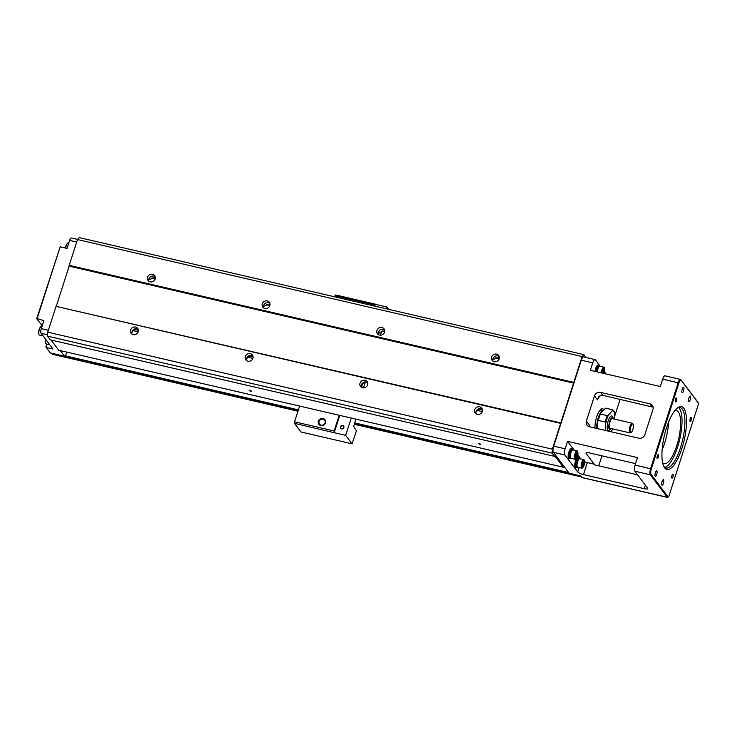 <?xml version="1.0" encoding="UTF-8"?>
<svg xmlns="http://www.w3.org/2000/svg" width="735" height="735" viewBox="0 0 735 735"><rect width="100%" height="100%" fill="white"/><g stroke="black" fill="none" stroke-linecap="round" stroke-linejoin="round"><path stroke-width="1.1" d="M134.992 329.491L138.41 330.281M249.679 356.08L253.097 356.879M479.055 409.276L482.463 410.066M133.338 330.658L138.198 331.788M248.026 357.256L252.886 358.386M477.392 410.442L482.261 411.572M52.424 354.252L51.689 353.324M136.949 328.811A6.826 6.266 -37 0 0 131.804 332.698M155.324 277.462L148.847 279.759A6.826 6.266 -37 0 0 148.736 279.971M270.011 304.051L263.534 306.357A6.826 6.266 -37 0 0 263.424 306.568M384.699 330.649L378.222 332.946A6.826 6.266 -37 0 0 378.102 333.166M499.387 357.238L492.909 359.544A6.826 6.266 -37 0 0 492.79 359.755M481.012 408.596A6.826 6.266 -37 0 0 475.867 412.473M366.324 381.998A6.826 6.266 -37 0 0 361.179 385.884M251.636 355.4A6.826 6.266 -37 0 0 246.491 359.286M586.025 357.513L583.829 354.61L582.111 356.548L552.371 449.186L552.187 453.164L47.564 336.152L50.357 339.855L555.283 456.527L563.359 467.23L564.057 466.44L569.184 473.239A2.481 0.781 103.1 0 0 569.368 473.358A2.481 0.781 103.1 0 0 569.579 473.331M563.359 467.23L58.736 350.218L51.037 340.011M479.909 444.418L478.494 443.591L480.782 444.326L479.909 444.418M250.543 391.231L249.119 390.404L251.407 391.139L250.543 391.231M152.926 277.738L155.305 278.289M267.613 304.336L269.993 304.887M496.989 357.522L499.368 358.074M499.249 358.652L495.767 357.844M269.874 305.466L266.392 304.658M155.186 278.877L151.704 278.069M552.187 453.164L554.98 456.867M552.371 449.186L47.747 332.174L47.564 336.152M133.228 334.618A4.098 3.758 143 0 1 132.171 327.838A4.098 3.758 143 0 1 137.629 332.881A4.098 3.758 143 0 1 133.228 334.618M560.667 423.36L56.044 306.348L47.747 332.174M477.281 414.393A4.098 3.758 143 0 1 476.234 407.613A4.098 3.758 143 0 1 481.691 412.657A4.098 3.758 143 0 1 477.281 414.393M247.915 361.207A4.098 3.758 143 0 1 246.859 354.426A4.098 3.758 143 0 1 252.316 359.47A4.098 3.758 143 0 1 247.915 361.207M362.594 387.804A4.098 3.758 143 0 1 361.546 381.024A4.098 3.758 143 0 1 367.004 386.068A4.098 3.758 143 0 1 362.594 387.804M138.226 329.363A4.098 3.758 -37 0 0 131.988 334.076M560.998 422.983L56.044 306.348M573.787 383.146L69.163 266.134L56.374 305.971M573.824 382.384L69.2 265.363L69.163 266.134M150.151 281.891A4.098 3.758 143 0 1 149.104 275.111A4.098 3.758 143 0 1 154.561 280.164A4.098 3.758 143 0 1 150.151 281.891M582.111 356.548L77.487 239.537L69.2 265.363M494.214 361.675A4.098 3.758 143 0 1 493.167 354.895A4.098 3.758 143 0 1 498.615 359.939A4.098 3.758 143 0 1 494.214 361.675M379.526 335.087A4.098 3.758 143 0 1 378.479 328.306A4.098 3.758 143 0 1 383.936 333.35A4.098 3.758 143 0 1 379.526 335.087M264.839 308.489A4.098 3.758 143 0 1 263.791 301.708A4.098 3.758 143 0 1 269.249 306.752A4.098 3.758 143 0 1 264.839 308.489M155.158 276.645A4.098 3.758 -37 0 0 148.911 281.358M583.829 354.61L79.215 237.589L77.487 239.537M600.284 366.324L595.405 359.856A4.961 1.562 103.1 0 0 595.056 359.608L583.59 356.944A4.961 1.562 103.1 0 0 581.284 360.205L553.685 446.163A4.961 1.562 103.1 0 0 553.4 452.319L564.057 466.44M569.184 473.239L580.659 475.894L581.844 477.474L667.288 497.283L650.31 474.792A4.961 1.562 -76.9 0 1 650.594 468.636L678.194 382.678A4.961 1.562 -76.9 0 1 680.5 379.416A4.961 1.562 -76.9 0 1 680.849 379.664L697.827 402.155A2.481 0.781 -76.9 0 1 697.873 402.229A2.481 0.781 -76.9 0 1 697.91 402.311M584.619 461.727A4.961 1.204 -162.2 0 0 587.329 462.572L583.461 474.599L644.246 488.692A4.961 1.204 17.8 0 0 647.783 488.637A4.961 1.204 17.8 0 0 647.645 488.187L634.829 471.199A4.961 1.562 -76.9 0 1 635.113 465.044L637.502 457.593L567.539 441.367L574.173 450.16M583.461 474.599A4.961 1.204 17.8 0 1 577.692 471.962L564.866 454.974L553.4 452.319M604.51 371.919L606.053 373.959M586.374 421.109A4.961 4.557 143 0 0 589.488 426.759L638.798 438.198A4.961 4.557 143 0 0 644.861 434.67L652.956 409.459A4.961 4.557 143 0 0 649.841 403.809L600.523 392.38L602.764 395.347L601.349 395.283L598.869 396.578L597.399 399.776L594.468 395.899L586.374 421.109L589.305 424.986L588.818 426.548M595.056 359.608A4.961 1.562 103.1 0 0 592.75 362.869L590.361 370.321L660.315 386.536L662.704 379.085A4.961 1.562 -76.9 0 1 665.019 375.824L680.5 379.416M668.528 422.202A27.287 8.599 -76.9 0 1 664.697 442.985A27.287 8.599 -76.9 0 1 662.134 449.783M674.822 410.608A27.287 8.599 -76.9 0 1 676.375 410.543A27.287 8.599 -76.9 0 1 678.589 439.071A27.287 8.599 -76.9 0 1 664.045 463.712A27.287 8.599 -76.9 0 1 662.685 462.967M594.468 395.899A4.961 4.557 143 0 1 600.523 392.38M553.685 446.163L565.151 448.819L567.539 441.367M653.112 407.172L602.764 395.347M586.374 452.723L586.135 453.467L594.211 464.162L594.027 464.74L637.567 474.838M598.749 465.834L601.956 455.838M614.534 416.671L620.092 399.362M603.591 409.671A12.403 3.905 103.1 0 0 602.479 408.688A12.403 3.905 103.1 0 0 596.71 416.837A12.403 3.905 103.1 0 0 594.964 428.027M601.202 408.982A12.403 3.905 -76.9 0 1 601.91 411.104M587.329 462.572L594.211 464.162M577.784 454.947L580.852 459.007M586.135 453.467A4.961 1.204 17.8 0 1 585.997 453.017A4.961 1.204 17.8 0 1 589.534 452.962L635.564 463.629M690.257 399.665A2.793 0.882 -76.9 0 1 688.952 401.503A2.793 0.882 -76.9 0 1 688.732 398.581A2.793 0.882 -76.9 0 1 690.22 396.064A2.793 0.882 -76.9 0 1 690.257 399.665M681.942 448.286A32.248 10.161 -76.9 0 1 664.063 466.936A32.248 10.161 -76.9 0 1 664.33 435.763A32.248 10.161 -76.9 0 1 677.808 407.659A32.248 10.161 -76.9 0 1 686.288 416.515A32.248 10.161 -76.9 0 1 681.942 448.286M691.166 420.071A2.049 0.643 -76.9 0 1 690.211 421.421A2.049 0.643 -76.9 0 1 690.046 419.281A2.049 0.643 -76.9 0 1 691.139 417.434A2.049 0.643 -76.9 0 1 691.166 420.071M676.476 400.612A2.049 0.643 -76.9 0 1 675.52 401.953A2.049 0.643 -76.9 0 1 675.355 399.812A2.049 0.643 -76.9 0 1 676.448 397.966A2.049 0.643 -76.9 0 1 676.476 400.612M658.266 457.335A2.049 0.643 -76.9 0 1 657.311 458.686A2.049 0.643 -76.9 0 1 657.145 456.545A2.049 0.643 -76.9 0 1 658.238 454.699A2.049 0.643 -76.9 0 1 658.266 457.335M672.957 476.804A2.049 0.643 -76.9 0 1 672.001 478.145A2.049 0.643 -76.9 0 1 671.836 476.004A2.049 0.643 -76.9 0 1 672.929 474.158A2.049 0.643 -76.9 0 1 672.957 476.804M651.063 474.351L668.041 496.842A1.865 0.588 103.1 0 0 668.391 496.878A1.865 0.588 103.1 0 0 669.043 495.712L698.112 405.178A1.865 0.588 103.1 0 0 698.25 402.918A1.865 0.588 103.1 0 0 698.213 402.863L681.235 380.372A4.346 1.369 103.1 0 0 678.91 383.008L651.311 468.967A4.346 1.369 103.1 0 0 651.063 474.351L650.31 474.792L634.829 471.199M683.578 390.818A2.793 0.882 -76.9 0 1 682.273 392.655A2.793 0.882 -76.9 0 1 682.052 389.734A2.793 0.882 -76.9 0 1 683.541 387.216A2.793 0.882 -76.9 0 1 683.578 390.818M663.393 483.327A2.793 0.882 -76.9 0 1 662.097 485.164A2.793 0.882 -76.9 0 1 661.867 482.243A2.793 0.882 -76.9 0 1 663.356 479.725A2.793 0.882 -76.9 0 1 663.393 483.327M656.713 474.479A2.793 0.882 -76.9 0 1 655.418 476.317A2.793 0.882 -76.9 0 1 655.188 473.395A2.793 0.882 -76.9 0 1 656.677 470.878A2.793 0.882 -76.9 0 1 656.713 474.479M595.065 371.405A4.961 1.562 -76.9 0 1 598.014 365.157L598.814 365.341A4.961 1.562 -76.9 0 1 599.448 366.25M577.82 452.163A3.638 1.148 103.1 0 0 575.827 453.633A3.638 1.148 103.1 0 0 575.487 458.53A3.638 1.148 103.1 0 0 576.369 458.419A3.638 1.148 103.1 0 0 577.682 455.424A3.638 1.148 103.1 0 0 577.82 452.163L577.6 451.474A4.346 1.369 103.1 0 0 577.094 450.831A4.346 1.369 103.1 0 0 574.917 454.212A4.346 1.369 103.1 0 0 574.825 459.072A4.346 1.369 103.1 0 0 575.128 459.292L571.003 458.337A4.346 1.369 -76.9 0 1 570.691 458.116A4.961 1.562 -76.9 0 1 569.717 458.668L568.908 458.484A4.961 1.562 -76.9 0 1 568.559 458.236A4.961 1.562 -76.9 0 1 568.66 452.677A4.961 1.562 -76.9 0 1 571.15 448.819L571.959 449.002A4.961 1.562 -76.9 0 1 572.593 449.912L571.784 449.728A4.217 1.332 -76.9 0 0 569.542 453.541A4.217 1.332 -76.9 0 0 569.882 457.951L570.709 458.144M577.361 466.982A4.961 1.562 -76.9 0 1 576.387 467.515L575.588 467.331A4.961 1.562 -76.9 0 1 575.239 467.083A4.961 1.562 -76.9 0 1 575.34 461.525A4.961 1.562 -76.9 0 1 577.829 457.666L578.629 457.85A4.961 1.562 -76.9 0 1 579.263 458.759M565.151 448.819A4.961 1.562 103.1 0 0 564.866 454.974M664.716 467.322A31.008 9.775 103.1 0 0 677.633 446.954A31.008 9.775 103.1 0 0 678.57 407.594M663.696 466.192A31.008 9.775 103.1 0 0 666.075 468.002A31.008 9.775 103.1 0 0 680.5 447.624A31.008 9.775 103.1 0 0 680.086 407.585A31.008 9.775 103.1 0 0 677.155 408.164M668.391 496.878L667.747 497.329A2.481 0.781 -76.9 0 1 667.463 497.411A2.481 0.781 -76.9 0 1 667.288 497.283L668.041 496.842M576.387 467.515A4.961 1.562 -76.9 0 1 576.038 467.267A4.961 1.562 -76.9 0 1 576.148 461.718A4.961 1.562 -76.9 0 1 578.629 457.85M577.388 466.982L576.562 466.798A4.217 1.332 -76.9 0 1 576.222 462.388A4.217 1.332 -76.9 0 1 578.463 458.576L579.299 458.769M581.808 468.14L577.673 467.184A4.346 1.369 -76.9 0 1 577.37 466.964A4.346 1.369 -76.9 0 1 577.462 462.104A4.346 1.369 -76.9 0 1 579.639 458.723L583.765 459.678A4.346 1.369 103.1 0 0 581.587 463.059A4.346 1.369 103.1 0 0 581.495 467.919A4.346 1.369 103.1 0 0 581.808 468.14A4.346 1.369 103.1 0 0 582.543 467.791L583.048 467.267A3.638 1.148 103.1 0 0 584.362 464.272A3.638 1.148 103.1 0 0 584.5 461.01A3.638 1.148 103.1 0 0 582.506 462.48A3.638 1.148 103.1 0 0 582.166 467.377A3.638 1.148 103.1 0 0 583.048 467.267M584.5 461.01L584.279 460.321A4.346 1.369 103.1 0 0 583.765 459.678M582.607 465.999L582.478 464.419L583.884 462.03L584.013 463.61L582.607 465.999M584.013 463.61L582.827 463.335M583.37 465.595L582.561 465.411M569.717 458.668A4.961 1.562 -76.9 0 1 569.359 458.419A4.961 1.562 -76.9 0 1 569.469 452.87A4.961 1.562 -76.9 0 1 571.959 449.002M570.691 458.116A4.346 1.369 -76.9 0 1 570.783 453.256A4.346 1.369 -76.9 0 1 572.96 449.875L577.094 450.831M575.128 459.292A4.346 1.369 103.1 0 0 575.872 458.943L576.369 458.419M575.928 457.152L576.442 453.587L577.205 453.183L577.333 454.763L575.928 457.152M577.333 454.763L576.148 454.487M576.69 456.747L575.882 456.564M595.874 371.598A4.961 1.562 -76.9 0 1 598.814 365.341M596.122 371.653A4.217 1.332 -76.9 0 1 598.648 366.067L599.475 366.26M597.224 371.91A4.346 1.369 -76.9 0 1 599.824 366.214L603.949 367.169A4.346 1.369 103.1 0 0 601.349 372.865M603.995 373.481A3.638 1.148 103.1 0 0 604.675 368.492L604.464 367.812A4.346 1.369 103.1 0 0 603.949 367.169M604.675 368.492A3.638 1.148 103.1 0 0 603.205 368.851A3.638 1.148 103.1 0 0 602.048 373.031M602.764 373.196L603.306 369.925L604.069 369.521L604.188 371.101L603.178 373.288M604.188 371.101L603.012 370.826M603.554 373.086L602.746 372.902M596.93 428.487A10.547 3.326 -76.9 0 1 598.299 417.71A10.547 3.326 -76.9 0 1 602.599 410.791M597.408 428.597L597.73 421.495L598.363 420.457L597.73 421.495M600.348 413.346L600.421 414.044L600.348 413.346L605.631 408.145L612.512 409.744L612.577 410.442L608.378 415.202A13.028 4.107 103.1 0 0 605.759 423.351L605.429 430.453M605.759 423.351L605.245 422.055L598.363 420.457A13.643 4.3 103.1 0 1 600.421 414.044L607.303 415.642L608.378 415.202M614.423 419.097L614.69 413.245A13.028 4.107 103.1 0 0 612.577 410.442L614.635 412.574M611.061 431.757L611.621 431.123A13.028 4.107 103.1 0 0 612.577 428.854M611.171 428.533A6.202 1.957 -76.9 0 1 610.454 429.277L609.177 430.177A7.442 2.343 -76.9 0 1 607.716 422.634A7.442 2.343 -76.9 0 1 612.347 416.506L613.1 417.875A6.202 1.957 -76.9 0 1 613.413 418.858M614.175 411.94L614.69 413.245L614.175 411.94M611.557 430.416L611.621 431.123L611.557 430.416M610.454 429.277A6.202 1.957 -76.9 0 1 609.241 422.992A6.202 1.957 -76.9 0 1 613.1 417.875M631.31 432.309L630.667 432.759A4.961 1.562 -76.9 0 1 630.097 432.915L610.022 428.266A4.961 1.562 -76.9 0 1 609.627 423.075A4.961 1.562 -76.9 0 1 612.264 418.601L632.339 423.25A4.961 1.562 -76.9 0 1 632.78 423.645L633.157 424.334A4.346 1.369 -76.9 0 1 632.826 429.598A4.346 1.369 -76.9 0 1 631.31 432.309A4.346 1.369 -76.9 0 1 630.455 427.908A4.346 1.369 -76.9 0 1 633.157 424.334M630.097 432.915A4.961 1.562 -76.9 0 1 629.693 427.733A4.961 1.562 -76.9 0 1 632.339 423.25M269.846 303.233A4.098 3.758 -37 0 0 263.599 307.947M252.913 355.951A4.098 3.758 -37 0 0 246.675 360.664M367.601 382.549A4.098 3.758 -37 0 0 361.363 387.262M384.524 329.831A4.098 3.758 -37 0 0 378.286 334.544M499.212 356.42A4.098 3.758 -37 0 0 492.974 361.133M482.289 409.138A4.098 3.758 -37 0 0 476.041 413.851M478.751 443.554L480.598 444.142M249.376 390.368L251.223 390.956M60.307 350.577L64.561 356.227A2.481 0.781 103.1 0 0 64.744 356.346A2.481 0.781 103.1 0 0 65.893 354.72L66.747 352.074M77.616 239.399L71.359 237.956A3.721 1.176 -76.9 0 0 69.632 240.4L67.05 248.421L60.169 246.822L36.989 319.027L42.18 325.899M47.114 344.155L46.075 347.398L52.957 348.987L41.086 333.258A3.721 1.176 -76.9 0 1 41.298 328.646L43.87 320.625L36.75 318.521L60.169 246.822M46.737 344.063L45.836 346.883L50.228 352.901A2.481 0.781 103.1 0 0 50.403 353.02A2.481 0.781 103.1 0 0 50.614 352.993M49.769 344.77L46.103 343.916A4.346 1.369 -76.9 0 1 45.8 343.695A4.346 1.369 -76.9 0 1 45.588 343.282A4.346 1.369 -76.9 0 1 45.735 339.432M45.588 343.282L45.377 342.593A3.638 1.148 -76.9 0 1 45.542 339.175M43.089 335.923L39.424 335.068A4.346 1.369 -76.9 0 1 39.12 334.857A4.346 1.369 -76.9 0 1 38.918 334.434A4.346 1.369 -76.9 0 1 39.074 330.529A4.346 1.369 -76.9 0 1 40.645 326.965A4.346 1.369 -76.9 0 1 41.39 326.616L41.913 326.735M38.918 334.434L38.698 333.745A3.638 1.148 -76.9 0 1 38.826 330.474A3.638 1.148 -76.9 0 1 40.149 327.479L40.645 326.965M65.709 248.108A4.346 1.369 -76.9 0 1 67.51 243.303A4.346 1.369 -76.9 0 1 68.245 242.945L68.768 243.074M65.479 248.053A3.638 1.148 -76.9 0 1 67.014 243.818L67.51 243.303M374.253 306.008L374.602 304.906L335.041 295.736L334.682 296.83M335.041 295.736L335.702 294.983L375.263 304.152L374.841 306.146M339.772 415.385L334.204 432.713L294.487 423.342L301.019 431.987L352.056 443.83L356.438 430.839L353.654 426.337L355.96 419.134M294.487 423.342L294.56 421.798L334.131 430.976L339.175 415.247M299.614 406.069L294.56 421.798M361.207 386.573L361.703 385.002M378.13 333.855L378.571 332.477M379.343 331.981L378.479 334.664M362.686 383.872L361.556 387.391M383.045 330.787L383.459 331.338A1.736 0.551 103.1 0 0 383.78 331.375L384.708 330.722M363.485 387.905L365.295 382.283M380.408 335.188L381.456 331.944L382.76 330.833M341.757 428.698A1.553 1.424 -37 0 0 343.456 426.328A1.553 1.424 -37 0 0 341.362 426.125A1.553 1.424 -37 0 0 341.757 428.698M341.591 428.882A1.865 1.709 143 0 1 340.93 425.96A1.865 1.709 143 0 1 343.916 426.649A1.865 1.709 143 0 1 341.591 428.882M374.602 304.906L375.263 304.152M334.058 432.511L334.131 430.976M388.65 309.343L386.886 307.01L375.42 304.354M334.204 432.713L345.671 435.368L351.238 418.04M386.307 308.801L386.886 307.01M345.671 435.368L352.056 443.83M323.051 418.454A3.831 3.51 143 0 1 324.42 424.462A3.831 3.51 143 0 1 318.283 423.048A3.831 3.51 143 0 1 323.051 418.454M323.023 419.198A3.225 2.958 -37 0 0 319.486 424.123A3.225 2.958 -37 0 0 324.576 423.792A3.225 2.958 -37 0 0 323.023 419.198M52.323 354.233L297.969 411.187M354.316 424.26L581.431 476.923L354.316 424.279M65.397 355.832L298.392 409.864M354.748 422.928L568.651 472.532M580.834 476.133L354.509 423.654M298.162 410.589L51.726 353.443M592.75 362.869L581.284 360.205M635.113 465.044L651.311 468.967M678.91 383.008L662.704 379.085M652.083 406.786L649.841 403.809M600.017 395.715A29.767 9.38 103.1 0 0 597.399 399.776M589.305 424.986A29.767 9.38 103.1 0 0 589.057 426.631M644.246 488.692L645.376 485.183M577.692 471.962L579.116 467.515M680.849 379.664L681.235 380.372M698.213 402.863L697.827 402.155M597.877 420.797A13.028 4.107 -76.9 0 1 600.146 413.777M605.245 422.055A13.643 4.3 -76.9 0 1 607.303 415.642M41.298 328.646L48.354 330.281M69.632 240.4L76.688 242.035M41.086 333.258L47.628 334.783M50.228 352.901L64.561 356.227M383.459 331.338L384.515 330.722M52.369 354.261L297.96 411.214M569.368 473.358L580.733 475.995M667.463 497.411L582.019 477.594M698.25 402.918L697.873 402.229M601.974 411.113L599.641 410.571M611.777 430.894L612.613 428.863M600.192 413.575L597.775 421.109M50.403 353.02L64.744 356.346"/></g></svg>
